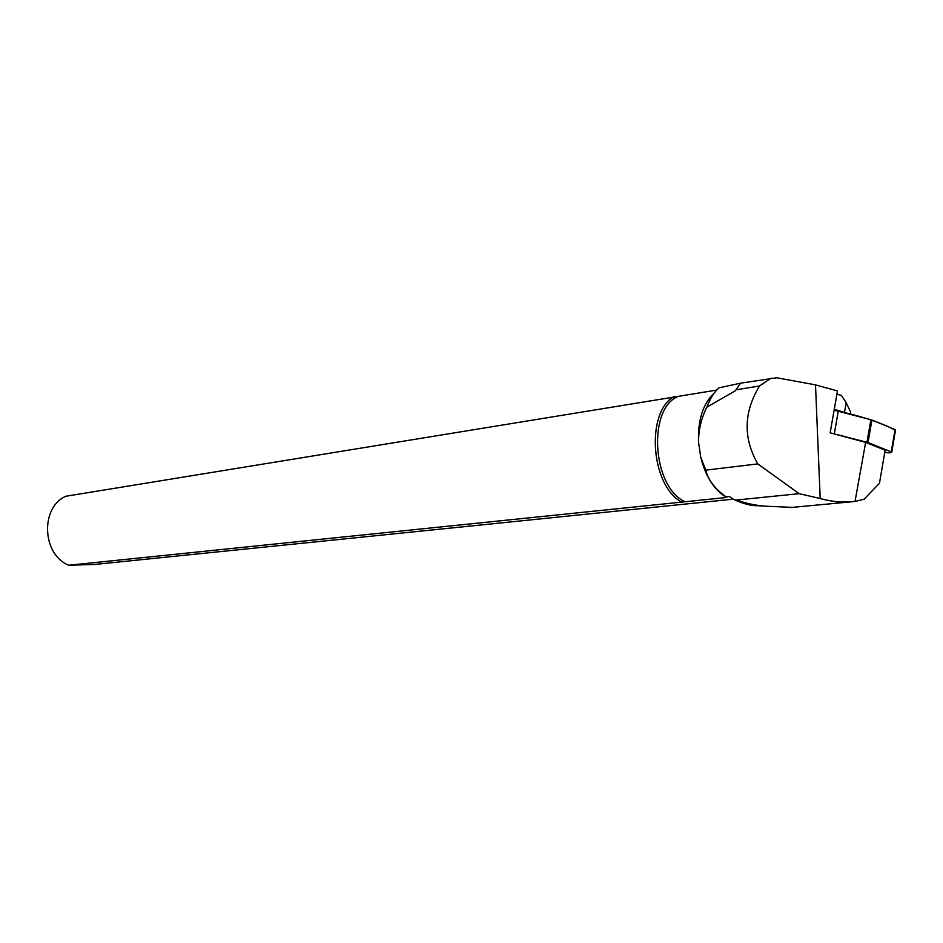 <?xml version="1.0" encoding="UTF-8"?>
<svg xmlns="http://www.w3.org/2000/svg" width="943" height="943" viewBox="0 0 943 943"><rect width="100%" height="100%" fill="white"/><g stroke="black" fill="none" stroke-linecap="round" stroke-linejoin="round"><path stroke-width="1.41" d="M740.514 383.271L735.269 390.815L740.632 383.164L718.908 387.856C713.851 392.536 709.855 398.96 706.908 407.128C701.321 418.114 698.527 429.713 698.527 441.902C697.796 419.93 702.983 403.722 714.075 393.278M740.632 383.164L776.702 377.766L815.506 384.874L837.49 390.944L830.146 432.837L865.65 442.385L885.135 450.188L879.465 483.24L864.142 499.189L855.03 501.44L865.65 442.385M716.68 390.096L65.892 496.242C40.042 507.228 41.999 554.908 68.851 565.234L94.418 564.48L733.312 499.165M735.976 389.813L759.492 385.993L771.138 378.119M759.492 385.993C743.626 412.197 743.06 438.165 757.783 463.909L799.157 493.672L820.198 498.517L815.506 384.874M735.269 390.815L706.908 407.128M726.063 497.102C713.969 489.712 705.505 476.345 700.673 457.001L698.527 441.902L700.673 457.001L705.788 470.133L757.783 463.909M766.129 506.132L757.441 505.719C751.512 505.943 743.744 503.939 734.125 499.696L736.495 500.026C747.41 503.998 758.997 506.143 771.268 506.462L792.45 507.369M820.198 498.517C830.901 501.582 841.675 502.631 852.543 501.7L855.03 501.44M705.788 470.133C708.287 480.176 715.053 489.075 726.086 496.831L726.723 497.456L685.16 501.759C652.32 487.472 647.275 408.59 678.229 396.39M685.16 501.759L68.851 565.234M681.306 501.888C650.411 484.973 645.719 411.372 674.398 396.425M734.125 499.696L729.245 496.501L726.086 496.831M736.495 500.026L799.157 493.672M845.954 412.869L834.272 409.286M850.338 414.071L850.669 412.221L846.177 402.708L841.392 395.353L836.913 394.233M844.586 411.855L846.177 402.708M895.449 430.503C884.84 423.843 860.393 415.674 834.107 410.205L871.898 420.012L895.048 429.584L894.872 430.597M884.711 452.628L889.921 452.84L891.772 452.11L868.02 442.55L830.146 432.837M838.315 410.794L834.366 433.438M866.994 442.22L870.872 419.67M891.265 451.862L895.048 429.584M871.898 420.012L868.02 442.55M790.682 507.534L852.566 501.7M891.772 452.11L895.555 429.843"/></g></svg>
